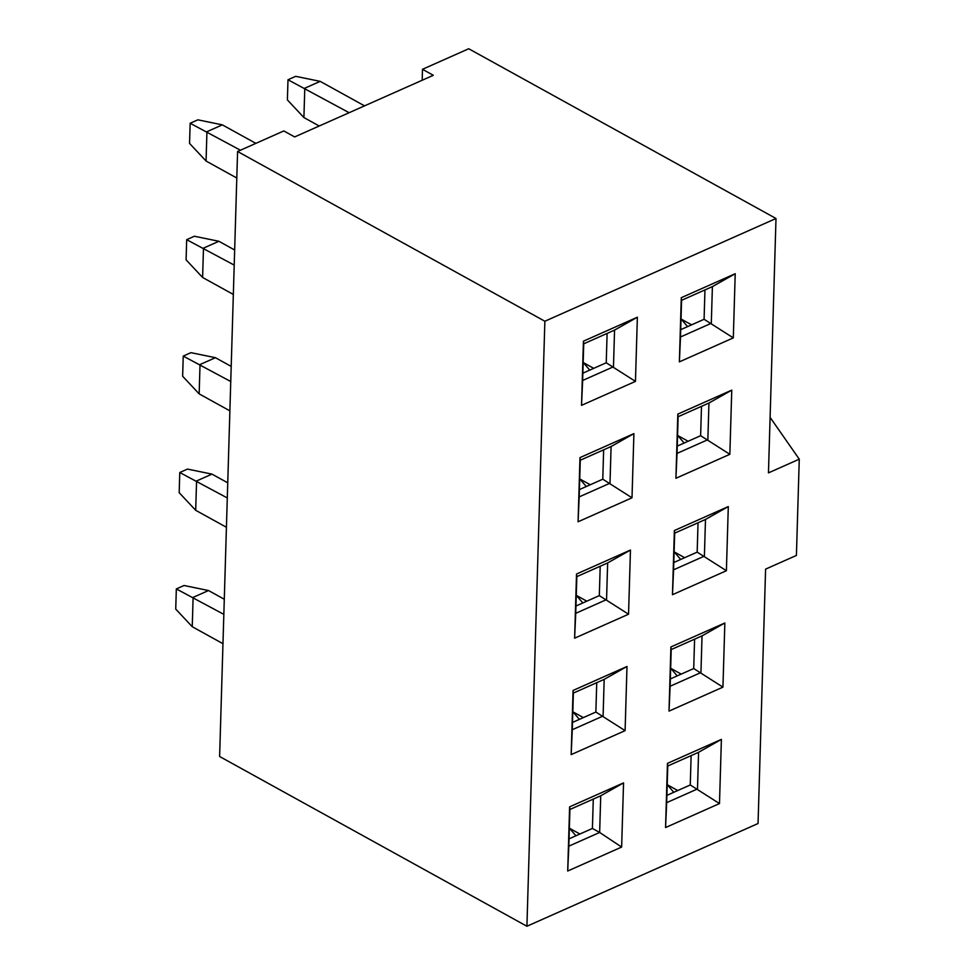 <?xml version="1.0" encoding="UTF-8"?>
<svg xmlns="http://www.w3.org/2000/svg" width="975" height="975" viewBox="0 0 975 975"><rect width="100%" height="100%" fill="white"/><g stroke="black" fill="none" stroke-linecap="round" stroke-linejoin="round"><path stroke-width="1.46" d="M765.594 569.132L758.05 823.509L526.914 926.25L544.867 321.238L237.583 151.491L283.81 130.942L294.645 136.927L433.327 75.294L422.492 69.298L468.719 48.75L776.003 218.498L768.458 472.875L799.268 459.176L796.417 555.433L765.594 569.132M673.774 792.297L667.205 784.619M677.759 790.53L667.351 784.777M224.287 599.247L208.516 590.533L193.111 597.383L192.246 626.718L222.97 643.695M223.836 614.36L176.329 588.924L184.031 585.5L208.516 590.533M192.246 626.718L175.732 609.095L176.329 588.924M575.92 835.794L569.363 828.104M579.906 834.015L569.497 828.263M684.133 443.04L677.576 435.35M688.118 441.261L677.71 435.508M234.658 249.99L218.887 241.276L203.483 248.125L202.605 277.461L233.33 294.438M234.207 265.103L186.688 239.667L194.391 236.243L218.887 241.276M202.605 277.461L186.091 259.837L186.688 239.667M586.292 486.525L579.723 478.847M590.277 484.758L579.869 479.005M677.223 675.882L670.666 668.192M681.208 674.103L670.8 668.35M227.748 482.82L211.977 474.118L196.572 480.967L195.695 510.303L226.419 527.268M227.297 497.945L179.778 472.509L187.48 469.085L211.977 474.118M195.695 510.303L179.181 492.68L179.778 472.509M579.382 719.367L572.812 711.689M583.367 717.6L572.959 711.848M364.54 105.861L320.19 81.364L304.785 88.213L303.908 117.548L319.227 126.007M349.135 112.71L287.991 79.755L295.693 76.33L320.19 81.364M303.908 117.548L287.393 99.925L287.991 79.755M687.594 326.613L681.025 318.935M691.58 324.846L681.172 319.093M255.852 143.362L222.337 124.861L206.932 131.71L206.066 161.033L236.791 178.011M240.435 150.211L190.149 123.252L197.852 119.827L222.337 124.861M206.066 161.033L189.552 143.423L190.149 123.252M589.741 370.11L583.184 362.432M593.726 368.343L583.318 362.59M422.163 80.255L422.492 69.298M569.047 838.841L592.41 828.457L599.649 832.455L600.734 795.783L569.912 809.482L568.827 846.154L599.649 832.455L621.636 847.056L567.706 871.028L569.607 806.861L623.549 782.888L621.636 847.056M592.41 828.457L593.288 799.098M681.586 300.312L680.489 336.984L711.311 323.286L712.396 286.613L681.586 300.312L681.281 297.692L735.211 273.719L733.31 337.886L679.38 361.859L681.281 297.692M680.708 329.672L704.084 319.288L704.949 289.928M704.084 319.288L733.31 337.886M667.765 765.997L666.668 802.657L697.491 788.958L698.575 752.298L667.765 765.997L667.461 763.364L721.39 739.391L719.489 803.571L665.559 827.543L667.461 763.364M666.888 795.356L690.263 784.973L691.129 755.601M690.263 784.973L719.489 803.571M573.373 693.067L572.276 729.727L603.098 716.028L604.183 679.368L573.373 693.067L573.068 690.446L626.998 666.473L625.097 730.641L571.167 754.613L573.068 690.446M572.496 722.426L595.871 712.043L596.737 682.671M595.871 712.043L625.097 730.641M576.822 576.639L575.737 613.312L606.56 599.613L607.644 562.941L576.822 576.639L576.518 574.019L630.459 550.046L628.546 614.213L574.616 638.186L576.518 574.019M575.957 606.011L599.32 595.615L600.198 566.256M599.32 595.615L628.546 614.213M580.283 460.224L579.187 496.897L610.009 483.198L611.093 446.526L580.283 460.224L579.979 457.604L633.908 433.631L632.007 497.798L578.077 521.771L579.979 457.604M579.406 489.584L602.782 479.2L603.647 449.841M602.782 479.2L632.007 497.798M583.732 343.809L582.648 380.469L613.47 366.771L614.555 330.111L583.732 343.809L583.428 341.177L637.37 317.204L635.456 381.383L581.527 405.344L583.428 341.177M582.867 373.169L606.231 362.785L607.108 333.413M606.231 362.785L635.456 381.383M678.125 416.727L677.04 453.399L707.862 439.701L708.947 403.028L678.125 416.727L677.82 414.107L731.762 390.134L729.848 454.301L675.919 478.274L677.82 414.107M677.259 446.099L700.623 435.703L701.5 406.343M700.623 435.703L729.848 454.301M674.676 533.154L673.579 569.814L704.401 556.116L705.486 519.456L674.676 533.154L674.371 530.534L728.301 506.561L726.399 570.728L672.47 594.701L674.371 530.534M673.798 562.514L697.174 552.13L698.039 522.758M697.174 552.13L726.399 570.728M671.214 649.569L670.13 686.242L700.952 672.543L702.037 635.871L671.214 649.569L670.91 646.949L724.852 622.976L722.938 687.143L669.008 711.116L670.91 646.949M670.349 678.929L693.713 668.545L694.59 639.186M693.713 668.545L722.938 687.143M237.583 151.491L219.619 756.503L526.914 926.25M544.867 321.238L776.003 218.498M600.734 795.783L623.549 782.888M569.912 809.482L569.607 806.861M567.706 871.028L568.827 846.154M571.167 754.613L572.276 729.727M604.183 679.368L626.998 666.473M574.616 638.186L575.737 613.312M607.644 562.941L630.459 550.046M578.077 521.771L579.187 496.897M611.093 446.526L633.908 433.631M581.527 405.344L582.648 380.469M614.555 330.111L637.37 317.204M669.008 711.116L670.13 686.242M702.037 635.871L724.852 622.976M672.47 594.701L673.579 569.814M705.486 519.456L728.301 506.561M675.919 478.274L677.04 453.399M708.947 403.028L731.762 390.134M679.38 361.859L680.489 336.984M712.396 286.613L735.211 273.719M665.559 827.543L666.668 802.657M698.575 752.298L721.39 739.391M684.669 557.688L674.261 551.935M586.816 601.173L576.408 595.42M680.684 559.455L674.115 551.777M231.197 366.405L215.426 357.691L200.021 364.54L199.156 393.876L229.881 410.853M230.746 381.518L183.239 356.094L190.942 352.67L215.426 357.691M199.156 393.876L182.642 376.253L183.239 356.094M582.831 602.952L576.274 595.262M770.104 417.361L799.268 459.176"/></g></svg>
